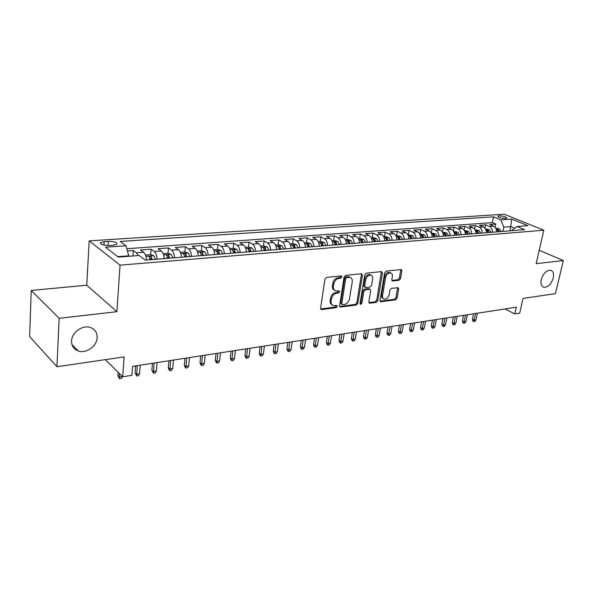 <?xml version="1.0" encoding="UTF-8"?>
<svg xmlns="http://www.w3.org/2000/svg" width="593" height="593" viewBox="0 0 593 593"><rect width="100%" height="100%" fill="white"/><g stroke="black" fill="none" stroke-linecap="round" stroke-linejoin="round"><path stroke-width="0.89" d="M341.946 276.894L341.168 275.871L326.55 277.428L324.92 279.199L320.628 308.16L321.777 309.568L336.268 307.663L337.38 306.44L336.898 305.477L333.429 305.625C331.687 305.01 330.931 303.534 331.176 301.2L331.539 298.82C332.273 295.699 333.985 293.824 336.668 293.201L338.529 292.979L339.648 291.749L339.152 290.77L335.749 290.896C333.955 290.274 333.184 288.761 333.429 286.36L333.792 283.951C334.534 280.8 336.253 278.925 338.951 278.325L340.819 278.124L341.946 276.894M334.504 290.214C332.858 289.517 332.154 288.028 332.399 285.752L332.762 283.35C333.503 280.2 335.223 278.325 337.914 277.724L339.789 277.524L340.908 275.901M320.702 308.938L335.253 307.033L336.372 305.491M332.184 304.921C330.59 304.231 329.916 302.778 330.153 300.577L330.516 298.197C331.25 295.077 332.955 293.209 335.645 292.586L337.506 292.364L338.625 290.785M541.224 279.585C540.438 283.817 541.32 286.389 543.877 287.279C548.08 287.316 551.208 284.225 553.269 278.006C554.092 273.744 553.202 271.157 550.608 270.245C546.405 270.23 543.277 273.343 541.224 279.585M71.568 340.99C71.545 345.934 73.762 349.262 78.209 350.974C86.052 353.947 96.963 346.193 97.156 337.647C97.245 332.614 94.984 329.234 90.381 327.492C82.627 324.63 71.671 332.414 71.568 340.99M499.032 215.778L497.831 216.119C498.498 217.461 501.115 218.246 505.659 218.491L506.845 218.15C506.163 216.816 503.561 216.022 499.032 215.778M399.022 280.296L400.512 278.636L401.884 270.927L401.239 269.541L386.236 271.083L384.709 272.773L379.987 300.414L380.617 301.748L395.561 299.843L397.043 298.19L398.674 289.013L398.051 287.672L391.506 288.406L390.001 290.081L389.201 294.669C388.296 297.738 386.643 299.213 384.234 299.094C382.87 298.62 382.307 297.427 382.544 295.514L385.658 277.339C386.547 274.27 388.185 272.787 390.587 272.891C392.01 273.38 392.596 274.611 392.351 276.597L391.817 279.622L392.47 280.993L399.022 280.296L397.962 279.726L399.46 278.065L400.764 269.541M59.122 318.308L116.895 311.688L86.748 285.218L31.199 290.451L59.122 318.308L56.943 366.748L124.107 356.897L122.684 376.785L131.92 375.302L132.595 366.355L516.318 307.211L514.813 313.912L519.698 313.126L523.041 298.398L555.433 293.654L563.35 260.557L539.23 250.246M116.895 311.688L120.053 265.145L543.818 230.217L536.161 263.67L563.35 260.557M362.449 275.167L361.389 273.721L345.675 275.397L344.073 277.139L339.641 305.684L340.33 307.048L356.326 305.017L357.875 303.297L362.449 275.167L361.396 274.581L361.322 273.729M366.296 273.203L381.492 271.587L382.492 273.01L377.785 300.703L376.266 302.386L369.491 303.208L368.846 301.867L370.714 290.629L370.047 289.258L365.37 289.755L363.82 291.467L361.886 303.231L360.537 304.409L360.077 303.468L364.739 274.922L366.296 273.203M56.943 366.748L29.65 336.624L31.199 290.451M495.073 227.304L495.748 224.087L489.707 224.525L493.502 226.126L489.433 226.43C491.412 227.453 492.464 229.387 492.605 232.234M484.948 228.201L485.645 224.821L479.492 225.273L483.273 226.889L479.129 227.201C481.101 228.231 482.161 230.188 482.302 233.064M474.63 229.135L475.349 225.577L469.07 226.037L472.851 227.675L468.618 227.986C470.59 229.031 471.65 231.003 471.791 233.909M464.104 230.091L464.845 226.341L458.448 226.808L462.221 228.468L457.907 228.787C459.879 229.839 460.931 231.833 461.08 234.769M453.371 231.092L454.142 227.119L447.619 227.601L451.377 229.276L446.981 229.602C448.945 230.67 450.005 232.686 450.154 235.643M442.43 232.122L443.23 227.92L436.574 228.401L440.325 230.099L435.84 230.432C437.797 231.515 438.85 233.553 439.005 236.54M431.289 233.071L432.097 228.728L425.307 229.224L429.043 230.944L424.469 231.285C426.419 232.374 427.471 234.435 427.635 237.452M419.94 233.946L420.741 229.558L413.81 230.062L417.539 231.804L412.869 232.152C414.811 233.257 415.863 235.339 416.027 238.386M408.362 234.835L409.148 230.403L402.084 230.922L405.79 232.678L401.024 233.034C402.958 234.153 404.011 236.259 404.181 239.342M396.547 235.74L397.325 231.27L390.105 231.796L393.796 233.575L388.934 233.939C390.861 235.073 391.914 237.2 392.092 240.313M384.486 236.666L385.25 232.145L377.882 232.686L381.558 234.494L376.585 234.865C378.504 236.007 379.557 238.156 379.735 241.307M372.174 237.608L372.923 233.049L365.399 233.598L369.054 235.428L363.976 235.806C365.888 236.963 366.934 239.135 367.119 242.322M359.603 238.579L360.329 233.968L352.65 234.524L356.282 236.377L351.1 236.77C352.998 237.941 354.043 240.143 354.236 243.352M346.757 239.565L347.476 234.902L339.626 235.473L343.236 237.356L337.936 237.749C339.826 238.942 340.864 241.166 341.064 244.412M333.629 240.573L334.333 235.858L326.313 236.444L329.901 238.349L324.482 238.757C326.358 239.965 327.395 242.211 327.603 245.495M320.22 241.596L320.909 236.837L312.711 237.437L316.269 239.372L310.732 239.78C312.593 241.003 313.63 243.278 313.838 246.599M306.514 242.648L307.181 237.845L298.805 238.453L302.334 240.41L296.67 240.832C298.516 242.07 299.547 244.375 299.769 247.733M292.505 243.723L293.15 238.868L284.581 239.49L288.079 241.477L282.29 241.907C284.121 243.167 285.144 245.495 285.366 248.89M278.169 244.827L278.799 239.913L270.037 240.55L273.499 242.567L267.576 243.004C269.392 244.279 270.415 246.636 270.638 250.076M263.514 245.947L264.122 240.98L255.153 241.64L258.585 243.679L252.522 244.131C254.315 245.42 255.331 247.807 255.568 251.284M248.511 247.103L249.104 242.077L239.92 242.745L243.315 244.82L237.104 245.28C238.883 246.592 239.891 249.008 240.135 252.522M233.168 248.282L233.731 243.197L224.332 243.886L227.682 245.984L221.33 246.458C223.079 247.792 224.087 250.231 224.339 253.797M217.453 249.483L217.987 244.346L208.365 245.05L211.679 247.185L205.163 247.666C206.898 249.016 207.891 251.491 208.15 255.094M206.572 255.22L204.807 251.788L201.368 250.72L201.872 245.524L192.013 246.243L195.282 248.408L188.611 248.904C190.316 250.276 191.302 252.781 191.569 256.428M184.875 252.025L185.364 246.725L175.261 247.466L178.478 249.66L171.636 250.172C173.319 251.565 174.298 254.1 174.579 257.792M167.574 258.096L167.649 257.273M167.982 253.359L168.449 247.963L158.094 248.719L161.259 250.95L154.247 251.469C155.9 252.885 156.871 255.457 157.152 259.193M150.274 259.749L150.355 258.748M150.674 254.731L151.111 249.223L140.497 250.001L143.602 252.27C145.233 253.693 146.197 256.287 146.493 260.053M109.253 245.502L113.367 245.22L116.828 244.257C117.155 242.426 114.308 241.462 108.297 241.373L104.212 241.64L100.677 242.611C100.328 244.457 103.189 245.42 109.253 245.502M120.053 265.145L89.195 240.877L504.309 214.229L543.818 230.217M495.748 224.087L492.294 222.642L493.509 216.83L120.209 241.455L126.035 245.784L128.851 256.295L132.528 256.013M493.509 216.83L500.781 219.825L511.692 219.069L527.911 225.666L516.977 226.504L524.635 229.661L145.367 260.142L139.125 255.509L118.303 257.103L105.517 247.207L126.035 245.784M132.936 255.983L133.336 250.52L136.412 252.803L138.258 255.576M151.111 249.223L154.247 251.469M168.449 247.963L171.636 250.172M185.364 246.725L188.611 248.904M201.872 245.524L205.163 247.666M217.987 244.346L221.33 246.458M233.731 243.197L237.104 245.28M249.104 242.077L252.522 244.131M264.122 240.98L267.576 243.004M278.799 239.913L282.29 241.907M293.15 238.868L296.67 240.832M307.181 237.845L310.732 239.78M320.909 236.837L324.482 238.757M334.333 235.858L337.936 237.749M347.476 234.902L351.1 236.77M360.329 233.968L363.976 235.806M372.923 233.049L376.585 234.865M385.25 232.145L388.934 233.939M397.325 231.27L401.024 233.034M409.148 230.403L412.869 232.152M420.741 229.558L424.469 231.285M432.097 228.728L435.84 230.432M443.23 227.92L446.981 229.602M454.142 227.119L457.907 228.787M464.845 226.341L468.618 227.986M475.349 225.577L479.129 227.201M485.645 224.821L489.433 226.43M492.294 222.642L126.872 248.712M133.336 250.52L127.51 250.95M509.854 230.847L510.766 226.622L503.798 227.156L502.886 231.411M128.889 255.798L117.725 256.65M86.748 285.218L89.195 240.877M505.021 308.953L514.813 313.912M105.346 359.647L122.684 376.785M514.554 228.194L510.766 226.622L511.692 219.069M511.359 230.729L516.977 226.504M164.179 258.63C163.898 254.908 162.919 252.351 161.259 250.95M181.428 257.243C181.154 253.567 180.168 251.039 178.478 249.66M198.255 255.894C197.988 252.262 196.995 249.764 195.282 248.408M214.673 254.575C214.414 250.987 213.421 248.526 211.679 247.185M230.699 253.196L230.714 253.285C230.455 249.742 229.447 247.311 227.682 245.984M246.354 252.025C246.11 248.526 245.102 246.125 243.315 244.82M261.639 250.795C261.409 247.333 260.386 244.961 258.585 243.679M276.575 249.594C276.345 246.177 275.322 243.827 273.499 242.567M291.17 248.423C290.948 245.042 289.918 242.722 288.079 241.477M305.432 247.274C305.217 243.931 304.187 241.64 302.334 240.41M319.382 246.154C319.175 242.848 318.137 240.588 316.269 239.372M333.021 245.057C332.821 241.788 331.784 239.55 329.901 238.349M346.364 243.99C346.171 240.751 345.126 238.542 343.236 237.356M359.425 242.937C359.232 239.735 358.187 237.548 356.282 236.377M372.204 241.914C372.019 238.742 370.966 236.577 369.054 235.428M384.709 240.906C384.531 237.771 383.478 235.636 381.558 234.494M396.954 239.92C396.784 236.822 395.731 234.702 393.796 233.575M408.948 238.957C408.785 235.888 407.732 233.798 405.79 232.678M420.704 238.015C420.541 234.976 419.481 232.901 417.539 231.804M432.215 237.089C432.052 234.079 431 232.033 429.043 230.944M443.49 236.184C443.342 233.205 442.282 231.174 440.325 230.099M454.549 235.295C454.401 232.345 453.341 230.336 451.377 229.276M465.394 234.42C465.246 231.5 464.186 229.513 462.221 228.468M476.016 233.568C475.875 230.677 474.823 228.713 472.851 227.675M486.445 232.73C486.304 229.862 485.252 227.92 483.273 226.889M496.667 231.907C496.534 229.068 495.481 227.141 493.502 226.126M503.798 227.156L500.781 219.825M340.738 307.07L339.715 306.448L355.296 304.402L356.845 302.689L361.396 274.581M346.801 277.48L345.689 278.695L341.783 303.712L342.265 304.669L344.481 304.439C347.105 303.801 348.788 301.948 349.522 298.887L352.22 281.883C352.487 279.473 351.723 277.954 349.922 277.339L346.801 277.48L345.763 276.887L344.652 278.102L345.689 278.695M341.968 304.491L340.76 303.09L344.652 278.102M350.085 277.391L348.877 276.753L347.713 276.672L348.751 277.265M345.763 276.887L347.713 276.672M368.89 302.615L375.228 301.785L376.748 300.102L381.373 271.601M369.587 289.184L368.646 288.643L364.324 289.162L362.775 290.866L360.855 302.615L361.886 303.231M360.062 303.727L360.855 302.615M372.678 278.866C372.908 276.864 372.3 275.612 370.833 275.115C368.342 274.989 366.652 276.501 365.755 279.637L364.688 286.167L365.725 287.575L370.047 287.064L371.596 285.366L372.678 278.866M370.81 275.1L369.787 274.537C367.289 274.411 365.599 275.915 364.71 279.051L365.755 279.637M364.977 287.331L363.642 285.581L364.71 279.051M391.869 280.422L397.962 279.726M390.476 272.832L389.527 272.328C387.133 272.217 385.487 273.699 384.605 276.768L385.658 277.339M383.263 298.538L383.189 298.501C381.825 298.02 381.262 296.834 381.499 294.921L384.605 276.768M380.024 301.155L394.515 299.257L395.998 297.597L397.577 287.672M119.519 378.771L119.289 377.015L122.41 376.518L121.254 378.49L119.519 378.771L117.881 375.614L119.289 377.015L119.527 373.664M117.881 375.614L118.111 372.271M146.389 258.867L146.679 260.038M145.455 255.012L150.363 254.634L153.846 255.746L155.559 259.319M152.193 259.593L151.119 256.702L148.939 256.421L150.066 259.764M151.119 256.702L151.03 259.69M139.585 373.768L138.414 375.717L136.716 375.992L135.085 372.878L136.523 374.257L139.585 373.768L140.259 365.177M136.716 375.992L137.191 365.651M135.085 372.878L135.627 365.888M164.105 257.688L164.328 258.615M163.142 253.656L167.789 253.3L171.258 254.397L172.986 257.925M169.709 258.185L168.62 255.331L166.485 255.049L167.626 258.355M168.62 255.331L168.516 258.281M156.344 371.085L155.173 373.019L153.513 373.286L151.89 370.202L153.357 371.559L156.344 371.085L157.063 362.59M153.513 373.286L154.069 363.049M151.89 370.202L152.468 363.294M181.376 256.524L181.54 257.236M180.383 252.329L184.779 251.995L188.24 253.07L189.982 256.554M186.788 256.813L185.691 253.997L183.593 253.708L184.757 256.977M185.691 253.997L185.572 256.91M172.704 368.461L171.533 370.373L169.917 370.64L169.094 369.891L168.301 367.593L169.791 368.928L172.704 368.461L173.482 360.055M169.917 370.64L170.554 360.507M168.301 367.593L168.916 360.759M198.225 255.39L198.329 255.887M201.368 250.72L197.21 251.039M203.451 255.472L202.354 252.692L200.293 252.403L201.472 255.635M202.354 252.692L202.22 255.576M188.693 365.903L187.521 367.793L185.943 368.053L185.105 367.319L184.334 365.051L185.846 366.355L188.693 365.903L189.515 357.586M185.943 368.053L186.654 358.024M184.334 365.051L184.986 358.283M213.636 249.779L217.557 249.475L220.989 250.528L222.768 253.923M219.721 254.167L218.609 251.425L216.593 251.128L217.787 254.323M218.609 251.425L218.469 254.264M204.318 363.398L203.147 365.273L201.598 365.525L200.753 364.806L200.004 362.56L201.531 363.843L204.318 363.398L205.178 355.17M201.598 365.525L202.383 355.6M200.004 362.56L200.693 355.859M229.661 248.549L233.36 248.267L236.777 249.305L238.571 252.648M235.599 252.892L234.48 250.179L232.5 249.883L233.716 253.041M234.48 250.179L234.324 252.989M219.588 360.952L218.417 362.812L216.905 363.057L216.045 362.345L215.318 360.121L216.868 361.389L219.588 360.952L220.492 352.813M216.905 363.057L217.757 353.228M215.318 360.121L216.037 353.495M245.309 247.348L248.801 247.081L252.203 248.104L254.012 251.41M251.106 251.64L249.979 248.971L248.037 248.675L249.268 251.788M249.979 248.971L249.816 251.743M234.524 358.565L233.345 360.403L231.87 360.64L230.996 359.944L230.292 357.742L231.856 358.987L234.524 358.565L235.458 350.5M231.87 360.64L232.79 350.915M230.292 357.742L231.04 351.182M260.601 246.177L263.885 245.925L267.273 246.933L269.089 250.194M266.257 250.424L265.123 247.785L263.218 247.481L264.456 250.572M265.123 247.785L264.945 250.528M249.127 356.223L247.948 358.046L246.503 358.276L245.621 357.594L244.931 355.415L246.518 356.645L249.127 356.223L250.098 348.247M246.503 358.276L247.489 348.647M244.931 355.415L245.717 348.921M275.537 245.028L278.621 244.79L281.994 245.784L283.832 249.016M281.052 249.238L279.918 246.629L278.043 246.325L279.296 249.379M279.918 246.629L279.733 249.342M263.403 353.939L262.232 355.741L260.816 355.97L259.927 355.296L259.252 353.139L260.861 354.347L263.403 353.939L264.419 346.038M260.816 355.97L261.861 346.431M259.252 353.139L260.068 346.712M290.133 243.908L293.031 243.686L296.389 244.664L298.235 247.859M295.522 248.074L294.38 245.495L292.534 245.191L293.802 248.215M294.38 245.495L294.187 248.178M277.383 351.701L276.205 353.487L274.826 353.71L273.922 353.043L273.269 350.908L274.885 352.101L277.383 351.701L278.421 343.881M274.826 353.71L275.923 344.266M273.269 350.908L274.107 344.548M304.394 242.811L307.122 242.604L310.458 243.575L312.311 246.725M309.665 246.94L308.516 244.39L306.707 244.086L307.982 247.073M308.516 244.39L308.316 247.044M291.059 349.514L289.881 351.278L288.532 351.493L287.62 350.841L286.982 348.728L288.621 349.9L291.059 349.514L292.134 341.768M288.532 351.493L289.688 342.146M286.982 348.728L287.85 342.428M318.345 241.744L320.895 241.544L324.223 242.507L326.083 245.621M323.489 245.828L322.34 243.308L320.561 243.004L321.851 245.954M322.34 243.308L322.132 245.932M304.446 347.365L303.275 349.114L301.948 349.329L301.029 348.684L300.406 346.594L302.059 347.75L304.446 347.365L305.551 339.7M301.948 349.329L303.156 340.071M300.406 346.594L301.296 340.352M331.991 240.699L334.37 240.513L337.684 241.455L339.552 244.538M337.017 244.739L335.86 242.248L334.111 241.944L335.408 244.865M335.86 242.248L335.645 244.85M317.551 345.267L316.38 347.001L315.083 347.209L314.164 346.579L313.556 344.503L315.217 345.645L317.551 345.267L318.686 337.676M315.083 347.209L316.336 338.032M313.556 344.503L314.46 338.321M345.334 239.668L347.557 239.498L350.856 240.432L352.731 243.478M350.248 243.679L349.092 241.21L347.372 240.906L348.677 243.805M349.092 241.21L348.862 243.79M330.39 343.214L329.219 344.933L327.944 345.133L327.017 344.511L326.424 342.457L328.099 343.577L330.39 343.214L331.546 335.69M327.944 345.133L329.248 336.046M326.424 342.457L327.358 336.335M358.394 238.668L360.462 238.512L363.746 239.431L365.629 242.441M363.198 242.633L362.034 240.202L360.344 239.898L361.656 242.759M362.034 240.202L361.804 242.745M342.962 341.197L341.79 342.902L340.545 343.102L339.611 342.487L339.033 340.449L340.716 341.561L342.962 341.197L344.148 333.748M340.545 343.102L341.894 334.096M339.033 340.449L339.989 334.393M371.174 237.689L373.101 237.541L376.362 238.453L378.252 241.425M375.873 241.618L374.709 239.209L373.041 238.905L374.368 241.736M374.709 239.209L374.472 241.729M355.281 339.226L354.11 340.916L352.894 341.108L351.953 340.501L351.39 338.484L353.08 339.581L355.281 339.226L356.489 331.85M352.894 341.108L354.288 332.184M351.39 338.484L352.361 332.48M383.686 236.726L385.465 236.592L388.711 237.489L390.609 240.432M388.282 240.617L387.118 238.238L385.472 237.934L386.806 240.736M387.118 238.238L386.866 240.728M367.349 337.298L366.185 338.966L364.991 339.159L364.05 338.559L363.494 336.565L365.199 337.639L367.349 337.298L368.587 329.982M364.991 339.159L366.422 330.316M363.494 336.565L364.487 330.612M395.931 235.792L397.584 235.658L400.809 236.548L402.714 239.461M400.431 239.639L399.267 237.289L397.644 236.985L398.985 239.757M379.186 335.401L378.023 337.054L376.844 337.247L375.895 336.654L375.362 334.674L377.074 335.742L379.186 335.401L380.439 328.159M376.844 337.247L378.319 328.485M375.362 334.674L376.37 328.781M407.932 234.865L412.661 235.629L414.566 238.505M412.335 238.682L411.164 236.355L409.57 236.051L410.919 238.801M390.78 333.54L389.623 335.186L388.474 335.371L387.518 334.786L386.992 332.829L388.711 333.874L390.78 333.54L392.055 326.365M388.474 335.371L389.979 326.684M386.992 332.829L388.022 326.988M419.681 233.968L424.269 234.724L426.182 237.571M423.995 237.749L422.824 235.443L421.252 235.139L422.601 237.86M402.158 331.724L400.994 333.348L399.867 333.533L398.911 332.955L398.4 331.013L400.127 332.05L402.158 331.724L403.448 324.608M399.867 333.533L401.417 324.92M398.4 331.013L399.445 325.223M431.2 233.079L435.647 233.842L437.56 236.659M435.418 236.829L434.246 234.546L432.697 234.25L434.054 236.941M413.306 329.938L412.15 331.546L411.045 331.724L410.089 331.161L409.585 329.234L411.32 330.257L413.306 329.938L414.618 322.889M411.045 331.724L412.624 323.192M409.585 329.234L410.645 323.496M442.482 232.219L446.803 232.975L448.716 235.762M446.611 235.932L445.439 233.672L443.912 233.368L445.284 236.036M424.247 328.181L423.098 329.782L422.008 329.96L421.045 329.397L420.556 327.492L422.298 328.5L424.247 328.181L425.581 321.198M422.008 329.96L423.624 321.495M420.556 327.492L421.63 321.806M453.541 231.366L457.737 232.13L459.649 234.88M457.588 235.05L456.417 232.812L454.913 232.515L456.284 235.154M434.98 326.469L433.831 328.048L432.764 328.218L431.8 327.67L431.326 325.779L433.068 326.773L434.98 326.469L436.329 319.538M432.764 328.218L434.41 319.835M431.326 325.779L432.408 320.146M464.386 230.536L468.455 231.292L470.368 234.02M468.344 234.183L467.173 231.974L465.69 231.67L467.069 234.287M445.513 324.779L444.365 326.35L443.319 326.521L442.348 325.972L441.889 324.097L443.631 325.083L445.513 324.779L446.877 317.915M443.319 326.521L444.995 318.204M441.889 324.097L442.986 318.515M475.015 229.721L478.966 230.477L480.879 233.175M478.899 233.338L477.728 231.144L476.261 230.847L477.647 233.434M455.854 323.126L454.705 324.682L453.682 324.845L452.711 324.304L452.251 322.451L454.008 323.422L455.854 323.126L457.233 316.321M453.682 324.845L455.38 316.603M452.251 322.451L453.363 316.914M485.445 228.92L489.277 229.676L491.197 232.345M489.247 232.5L488.076 230.336L486.631 230.04L488.017 232.604M465.994 321.502L464.853 323.044L463.852 323.207L462.874 322.674L462.429 320.835L464.186 321.791L465.994 321.502L467.388 314.75M463.852 323.207L465.572 315.031M462.429 320.835L463.556 315.343M495.674 228.135L499.395 228.891L501.307 231.537M499.402 231.685L498.231 229.543L496.808 229.246L498.194 231.781M475.957 319.901L474.823 321.436L473.829 321.591L472.851 321.065L472.421 319.242L474.178 320.19L475.957 319.901L477.365 313.215M473.829 321.591L475.586 313.489M472.421 319.242L473.555 313.801M143.602 252.27L136.412 252.803M103.997 245.131L104.212 241.64M108.037 245.539L108.297 241.373M337.914 277.724L338.951 278.325M332.762 283.35L333.792 283.951M332.399 285.752L333.429 286.36M337.506 292.364L338.529 292.979M335.645 292.586L336.668 293.201M330.516 298.197L331.539 298.82M330.153 300.577L331.176 301.2M335.253 307.033L336.268 307.663M320.769 308.931L321.777 309.568M339.789 277.524L340.819 278.124M356.845 302.689L357.875 303.297M355.296 304.402L356.326 305.017M340.76 303.09L341.783 303.712M381.44 272.439L382.492 273.01M376.748 300.102L377.785 300.703M375.228 301.785L376.266 302.386M368.905 302.675L369.862 303.231M368.646 288.643L369.691 289.236M364.324 289.162L365.37 289.755M362.775 290.866L363.82 291.467M363.642 285.581L364.688 286.167M391.921 280.541L392.796 281.015M381.499 294.921L382.544 295.514M397.621 288.435L398.674 289.013M395.998 297.597L397.043 298.19M394.515 299.257L395.561 299.843M380.054 301.237L380.98 301.77M400.816 270.371L401.884 270.927M399.46 278.065L400.512 278.636M153.765 255.716L145.9 256.332M171.169 254.367L163.586 254.953M188.151 253.048L180.835 253.611M204.726 251.758L197.669 252.307M220.9 250.498L214.088 251.032M236.696 249.275L230.121 249.786M252.114 248.074L245.776 248.571M267.184 246.903L261.061 247.377M281.912 245.761L276.004 246.221M296.307 244.642L290.6 245.087M310.376 243.553L304.869 243.975M324.141 242.478L318.819 242.893M337.602 241.433L332.465 241.833M350.774 240.41L345.808 240.795M363.665 239.409L358.869 239.78M376.281 238.43L371.648 238.786M388.63 237.467L384.16 237.815M400.735 236.525L396.413 236.866M398.896 239.394L399.267 237.289M412.58 235.606L408.407 235.932M410.808 238.364L411.164 236.355M424.195 234.702L420.163 235.021M422.468 237.356L422.824 235.443M435.573 233.82L431.674 234.124M433.906 236.377L434.246 234.546M446.722 232.953L442.956 233.249M445.106 235.421L445.439 233.672M457.655 232.108L454.023 232.389M456.091 234.487L456.417 232.812M468.374 231.27L464.86 231.544M466.854 233.575L467.173 231.974M478.885 230.455L475.497 230.721M477.417 232.686L477.728 231.144M489.195 229.654L485.919 229.906M487.772 231.819L488.076 230.336M499.313 228.868L496.148 229.113M497.935 230.966L498.231 229.543M542.684 286.723L543.877 287.279M71.983 344.592L78.209 350.974M100.61 243.671L100.677 242.611M320.887 309.249L321.347 309.546M339.9 306.781L340.33 307.048M348.877 276.753L349.922 277.339M369.105 302.986L369.491 303.208M369.002 288.665L370.047 289.258M369.787 274.537L370.833 275.115M389.527 272.328L390.587 272.891"/></g></svg>
